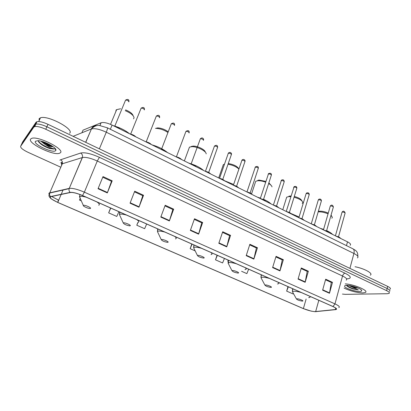 <?xml version="1.0" encoding="UTF-8"?>
<svg xmlns="http://www.w3.org/2000/svg" width="411" height="411" viewBox="0 0 411 411"><rect width="100%" height="100%" fill="white"/><g stroke="black" fill="none" stroke-linecap="round" stroke-linejoin="round"><path stroke-width="0.62" d="M81.892 132.784L83.017 130.164L101.116 122.761C103.649 122.093 107.307 122.863 112.085 125.083L347.506 241.838C350.311 243.317 351.179 244.468 350.11 245.29M390.06 289.2C390.974 288.584 390.178 287.649 387.665 286.395L47.995 124.333C43.124 122.118 39.456 121.235 36.975 121.677L36.045 122.247L22.667 141.877L21.567 144.271M389.546 291.307C390.455 290.7 389.654 289.77 387.141 288.522L46.885 126.794C42.009 124.584 38.336 123.696 35.86 124.127L34.93 124.687L21.66 144.071L34.93 124.687L35.86 124.127C38.336 123.696 42.009 124.584 46.885 126.794L387.141 288.522C389.654 289.77 390.455 290.7 389.546 291.307M362.815 292.925L365.261 292.504C369.432 290.926 354.246 284.34 345.189 283.852C354.246 284.34 369.432 290.926 365.261 292.504L362.815 292.925C356.727 292.668 350.47 291.055 344.048 288.085C350.47 291.055 356.727 292.668 362.815 292.925M60.371 152.789C65.113 149.517 38.685 135.918 31.858 138.296L30.645 139.016C27.111 142.961 53.029 155.733 59.348 153.334L60.371 152.789C65.113 149.517 38.685 135.918 31.858 138.296L30.645 139.016C27.111 142.961 53.029 155.733 59.348 153.334L60.371 152.789M314.908 311.625C311.569 311.368 307.731 310.362 303.39 308.594L57.771 202.407C51.509 199.505 49.197 197.593 50.836 196.669L70.466 192.497C73.081 192.256 77.083 193.273 82.467 195.549L332.859 306.519C335.987 307.967 337.02 308.944 335.946 309.447L314.908 311.625M315.078 311.697L335.556 309.642C337.518 309.288 336.666 308.25 332.997 306.524L82.534 195.508C76.924 193.139 72.798 192.101 70.153 192.394L50.604 196.561C49.469 196.864 49.726 197.665 51.375 198.96L57.725 202.443L303.272 308.594L311.312 311.153L315.078 311.697M342.435 294.081L345.204 294.343L387.229 293.721L389.022 293.413C389.936 292.817 389.13 291.897 386.612 290.649L45.775 129.265C40.895 127.061 37.216 126.167 34.74 126.583L33.815 127.133L20.653 146.27C20.355 147.775 22.831 149.799 28.097 152.342L60.818 167.22M160.799 217.08L165.186 205.248L173.678 209.158L169.363 220.948L160.799 217.08M130.046 203.188L134.71 191.202L143.542 195.271L138.959 207.216L130.046 203.188M98.039 188.726L103.002 176.591L112.193 180.825L107.317 192.918L98.039 188.726M246.204 255.668L249.873 244.268L257.45 247.761L253.844 259.12L246.204 255.668M272.601 267.592L276.053 256.336L283.364 259.701L279.968 270.921L272.601 267.592M298.057 279.09L301.309 267.972L308.363 271.219L305.162 282.3L298.057 279.09M322.614 290.187L325.682 279.203L332.489 282.342L329.473 293.284L322.614 290.187M190.36 230.437L194.495 218.75L202.664 222.515L198.6 234.157L190.36 230.437M218.811 243.291L222.705 231.747L230.571 235.375L226.744 246.872L218.811 243.291M137.808 222.562L136.786 225.233L144.641 228.686L146.665 224M110.585 208.012L108.653 212.867L116.796 216.443L118.882 211.691M80.181 198.385L79.487 200.044L81.296 200.84M217.065 255.2L215.503 259.834L222.587 262.953L224.432 258.468M241.606 271.311L246.862 273.618L248.65 269.2M287.988 286.637L286.657 291.116L293.079 293.937L293.32 293.336M191.809 244.006L190.165 248.696L195.179 250.9M230.571 235.375L229.502 235.595M222.495 232.369L229.585 235.631L226.744 246.872M202.664 222.515L201.673 222.783M194.275 219.376L201.744 222.819L198.6 234.157M332.489 282.342L331.174 282.398M325.517 279.793L331.287 282.444L329.473 293.284M308.363 271.219L307.104 271.317M301.135 268.568L307.202 271.363L305.162 282.3M283.364 259.701L282.162 259.834M275.868 256.937L282.259 259.88L279.968 270.921M257.45 247.761L256.315 247.936M249.672 244.879L256.402 247.977L253.844 259.12M112.193 180.825L111.468 181.261M102.735 177.244L111.515 181.282L107.317 192.918M143.542 195.271L142.725 195.651M134.464 191.845L142.776 195.672L138.959 207.216M173.678 209.158L172.769 209.482M164.95 205.88L172.831 209.507L169.363 220.948M190.165 248.696L192.081 244.129M215.503 259.834L217.362 255.334M286.657 291.116L288.363 286.801M136.786 225.233L137.978 222.49M108.653 212.867L110.765 208.089M79.487 200.044L80.217 198.426M346.735 285.681C347.804 286.827 349.951 287.926 353.167 288.974L358.341 289.889L349.956 286.01C352.818 287.243 355.536 287.916 358.109 288.034M349.956 286.01L349.103 285.475M358.048 288.008L350.86 285.779M344.516 286.354C345.112 288.255 355.268 291.687 359.697 291.481C361.012 291.445 361.68 291.183 361.711 290.685C362.127 288.912 350.896 284.967 346.324 285.285L344.706 285.645M370.29 275.159C373.584 273.603 364.511 268.527 355.042 266.739M358.341 289.889C353.475 289.077 349.586 287.541 346.689 285.28M353.167 288.974C350.455 288.075 348.379 287.058 346.951 285.917M296.968 298.782L296.418 298.941C297.338 299.948 299.285 300.667 302.26 301.093L302.347 301.093C304.633 301.088 299.121 298.71 296.968 298.782M332.586 234.44C331.405 233.171 329.417 231.896 326.622 230.617M323.591 229.384L320.179 228.285M331.872 218.277L332.355 217.214L330.947 215.472M328.055 213.843C324.443 212.364 321.161 211.701 318.206 211.865L318.176 211.87M331.595 216.027L331.066 215.056M328.266 213.098C325.116 211.706 322.188 211.074 319.481 211.208L318.782 211.316M290.803 196.669L288.712 196.633L286.683 197.167L286.215 198.677M265.393 284.967L264.925 285.131C265.86 286.21 267.849 286.96 270.88 287.392L270.921 287.387C273.284 287.366 267.453 284.813 265.393 284.967M299.085 216.987L291.019 213.53M302.265 203.491L302.83 202.371C302.054 200.378 299.131 198.667 294.055 197.229M301.993 201.005L301.885 200.83C301.191 199.104 298.663 197.645 294.297 196.448M291.019 195.98L288.943 196.165M265.609 182.171C262.716 181.128 260.142 180.64 257.887 180.722L255.729 181.241L255.19 182.885M232.354 270.52L231.974 270.674C232.862 271.794 234.861 272.585 237.974 273.058L238.144 273.053C240.353 272.94 234.249 270.263 232.354 270.52M271.019 203.902C269.39 202.325 266.903 200.804 263.559 199.335M260.446 198.117L257.461 197.182M272.015 186.897C271.846 185.87 270.726 184.755 268.64 183.558M271.08 185.31L268.861 182.864M265.866 181.39L259.182 180.105L257.789 180.347M224.463 164.2L223.358 164.575L222.741 166.347M197.753 255.39L197.455 255.529C198.302 256.69 200.327 257.533 203.527 258.057L203.82 258.041C205.865 257.831 199.469 255.026 197.753 255.39M233.638 184.457L224.54 180.722M238.878 169.039C236.31 166.681 232.693 165.078 228.033 164.236M238.889 169.003C237.481 166.352 233.946 164.528 228.275 163.532M161.482 239.526L161.261 239.649C162.078 240.856 164.133 241.75 167.431 242.336L167.842 242.305C169.702 241.987 162.987 239.048 161.482 239.526M203.63 170.483C200.049 167.416 195.086 164.96 188.752 163.105M206.168 153.899C206.445 151.186 197.152 146.46 191.86 146.66L189.425 147.148M205.248 152.07C205.207 149.743 197.563 145.931 193.201 146.095L191.146 146.506M123.408 222.87L123.264 222.973C124.055 224.231 126.162 225.187 129.573 225.845L130.087 225.793C131.741 225.356 124.687 222.269 123.408 222.87M167.488 152.558C163.521 149.27 158.317 146.691 151.88 144.821M167.924 132.46C164.169 130.004 160.336 128.658 156.427 128.412L157.809 127.878L155.456 128.386M168.176 131.808C164.975 129.455 161.523 128.145 157.809 127.878M118.142 109.285L120.654 108.766L116.657 109.639L116.108 109.999L115.799 111.694M83.402 205.377L83.325 205.438C82.616 206.05 87.764 208.49 89.809 208.521L90.425 208.444C91.843 207.879 84.425 204.627 83.402 205.377M129.557 133.75C125.17 130.215 119.704 127.508 113.159 125.617M133.539 118.83L134.053 117.834C133.673 115.404 130.744 113.015 125.263 110.672M133.138 115.732C132.517 113.667 129.999 111.72 125.581 109.886M69.613 133.241C74.745 129.378 47.707 114.875 40.442 117.813L39.132 118.671L39.132 120.7M38.413 141.471C40.422 144.328 44.326 146.732 50.121 148.674L54.504 148.89C52.433 148.69 49.443 147.308 45.529 144.739C48.775 146.188 51.288 146.83 53.081 146.67M45.529 144.739L40.71 141.091M52.88 146.527L51.622 146.337C48.236 145.468 45.046 143.835 42.04 141.435M55.675 150.611L55.829 150.385C57.489 148.14 44.403 140.896 38.115 140.68L35.48 141.256C32.752 144.204 53.451 153.729 55.675 150.611M54.504 148.89L54.242 148.952C51.396 149.645 40.129 144.482 38.28 140.886M51.031 145.324L44.296 142.165M50.121 148.674C45.585 147.169 41.871 145.068 38.978 142.37M52.238 146.085C49.171 145.263 46.037 143.793 42.847 141.677M346.468 245.629L347.506 241.838M110.343 129.275L112.085 125.083M99.899 125.54L101.065 122.781M387.665 286.395L386.612 290.649M36.045 122.247L33.815 127.133M47.995 124.333L45.775 129.265M357.4 257.908C358.813 256.88 357.657 255.401 353.922 253.469L349.915 268.383M352.849 248.768L352.982 248.835C354.154 249.616 354.467 251.157 353.922 253.469L106.285 132.208C99.811 129.234 94.859 128.145 91.442 128.951L85.637 142.293M96.878 125.627C94.289 125.514 92.424 126.639 91.283 129.008L73.107 136.313M107.338 127.79L107.379 127.811C107.682 128.201 107.317 129.665 106.285 132.208L99.364 148.839M303.39 308.594L306.123 299.023M50.604 196.561C49.592 195.569 49.279 194.403 49.659 193.062L62.22 163.974L61.588 164.318L61.486 165.679M316.573 311.6L315.843 311.677M82.534 195.508L84.363 192.163L334.97 303.888L332.997 306.524M70.153 192.394C69.084 191.331 68.75 190.077 69.146 188.644L69.351 188.366C72.634 188.043 77.638 189.307 84.363 192.163L97.284 161.014C90.708 158.101 85.75 156.935 82.411 157.526L62.297 163.789C62.734 162.078 62.184 160.737 60.653 159.766L80.633 153.046C84.748 152.168 91.006 153.596 99.416 157.331L345.024 273.212C350.491 275.992 351.667 277.821 348.564 278.704L346.596 278.802M346.19 280.117C347.572 279.264 346.355 277.893 342.533 276.007L334.97 303.888C338.87 305.702 340.144 306.935 338.803 307.582M49.135 194.259C48.673 193.519 48.878 193.042 49.746 192.831L69.243 188.392L82.37 157.362C82.827 155.533 82.246 154.094 80.633 153.046M57.699 202.376L58.408 200.075L51.652 196.499M59.862 160.213L60.653 159.766M20.653 146.27L21.66 144.071M345.024 273.212C343.909 273.443 343.082 274.373 342.533 276.007L97.284 161.014L99.416 157.331M57.771 202.407L61.152 194.475M61.229 194.295L63.155 189.779M315.653 311.605L318.818 300.297M335.355 309.565L335.746 308.127M218.945 242.896L226.857 246.477M246.328 255.277L253.952 258.725M272.719 267.207L280.066 270.53M298.165 278.709L305.255 281.915M322.717 289.812L329.56 292.904M190.504 230.037L198.729 233.756M160.948 216.674L169.496 220.543M130.205 202.777L139.103 206.8M98.208 188.315L107.477 192.502M301.386 292.57C298.227 291.656 295.735 291.204 293.911 291.219L292.421 291.712L292.935 292.637M293.541 289.097L292.658 289.252L292.329 290.207M308.671 297.626C310.197 297.538 310.464 297.05 309.483 296.161M269.606 278.488C266.415 277.569 263.96 277.148 262.239 277.225L260.98 277.718L261.535 278.761M261.899 275.072L261.304 275.2L260.923 276.243M277.42 283.934C279.043 283.821 279.264 283.261 278.077 282.244M236.346 263.749C233.124 262.824 230.71 262.439 229.107 262.588L228.074 263.055L228.675 264.227M228.799 260.404L228.49 260.476C227.478 260.846 227.694 261.566 229.133 262.644M244.992 269.606C246.497 269.426 246.569 268.784 245.213 267.679M201.498 248.306C198.241 247.381 195.877 247.032 194.408 247.258L193.602 247.689L194.239 248.984M194.136 245.038L193.602 246.281M211.049 254.609C212.42 254.347 212.338 253.623 210.792 252.421M164.95 232.102C161.657 231.177 159.35 230.869 158.03 231.182L157.439 231.557L158.112 232.98M157.798 228.932L157.464 230.17M175.482 238.894C176.704 238.55 176.447 237.728 174.701 236.428M126.562 215.092C123.243 214.167 121.004 213.905 119.842 214.316L119.452 214.604L120.161 216.16M119.652 212.03L119.503 213.232M138.168 222.408C139.231 221.971 138.774 221.046 136.812 219.633M86.207 197.208C82.858 196.278 80.69 196.073 79.713 196.586L80.243 198.446M98.702 205.202L98.979 205.094C99.858 204.555 99.195 203.517 96.986 201.981M55.521 149.686L55.86 149.717M338.484 236.89L345.065 213.268C345.009 212.533 344.084 212.127 342.291 212.061L341.967 212.43M340.462 238.344L336.758 236.505M336.044 236.155C338.407 236.71 339.861 237.419 340.4 238.272M326.529 230.951L333.306 207.216C333.249 206.456 332.314 206.045 330.506 205.978L330.203 206.358M328.481 232.405L324.711 230.535M324.002 230.181C326.396 230.746 327.88 231.47 328.446 232.359M314.358 224.909L321.335 201.056C321.284 200.27 320.344 199.849 318.52 199.792L318.232 200.178M316.29 226.358L312.447 224.452M311.743 224.103C314.179 224.673 315.689 225.418 316.275 226.343M301.977 218.755L309.159 194.793C309.108 193.982 308.158 193.545 306.313 193.494L306.046 193.884M299.265 217.912C301.72 218.488 303.261 219.253 303.883 220.204L299.963 218.262M289.37 212.497L296.763 188.418C296.711 187.575 295.756 187.133 293.896 187.087L293.639 187.478M291.235 213.931L287.253 211.958M286.565 211.614C289.025 212.184 290.592 212.96 291.265 213.946M276.531 206.122L284.14 181.924C284.093 181.056 283.133 180.599 281.247 180.563L281.011 180.958M278.365 207.55L274.312 205.536M273.623 205.197C276.094 205.767 277.687 206.558 278.411 207.57M263.461 199.633L271.296 175.317C271.25 174.418 270.274 173.951 268.373 173.92L268.157 174.315M265.259 201.046L261.129 199.001M260.451 198.662C262.922 199.227 264.55 200.034 265.326 201.082M250.145 193.026L258.211 168.587C258.165 167.657 257.183 167.179 255.262 167.154L255.061 167.554M251.902 194.424L247.699 192.338M247.026 192.004C249.508 192.569 251.162 193.386 251.994 194.47M236.582 186.296L244.889 161.734C244.838 160.773 243.846 160.28 241.909 160.259L241.725 160.665M238.298 187.678L234.013 185.551M233.35 185.222C235.837 185.782 237.522 186.62 238.411 187.735M222.767 179.437L231.316 154.752C231.265 153.76 230.263 153.257 228.305 153.241L228.136 153.642M224.437 180.804L220.07 178.636M219.412 178.312C221.904 178.867 223.625 179.72 224.57 180.871M208.685 172.45L217.491 147.641C217.434 146.614 216.417 146.095 214.444 146.09L214.29 146.491M210.309 173.796L205.854 171.587M205.207 171.264C207.704 171.813 209.456 172.687 210.463 173.874M203.404 140.392C203.342 139.334 202.32 138.805 200.332 138.795L200.183 139.201M195.908 166.655L191.367 164.4M190.725 164.087C193.227 164.631 195.014 165.515 196.088 166.743M189.065 132.994C188.973 131.916 187.935 131.371 185.957 131.356L185.803 131.767M181.22 159.37L176.591 157.074M175.959 156.761C178.466 157.305 180.29 158.204 181.426 159.473M174.454 125.453C174.321 124.353 173.272 123.793 171.305 123.768L171.14 124.189M166.244 151.942L161.523 149.604M160.906 149.296C163.414 149.83 165.273 150.75 166.481 152.06M159.55 117.762C159.381 116.642 158.317 116.066 156.36 116.03L156.19 116.457M150.976 144.369L146.157 141.98M145.545 141.677C148.063 142.211 149.953 143.146 151.233 144.497M144.353 109.922C144.148 108.781 143.069 108.185 141.122 108.139L140.947 108.576M135.394 136.642L130.477 134.202M129.876 133.909C132.393 134.433 134.33 135.394 135.681 136.786M128.859 101.923C128.612 100.757 127.518 100.15 125.576 100.094L125.391 100.531M119.493 128.756L114.479 126.269M113.888 125.977C116.411 126.496 118.383 127.477 119.812 128.915M99.945 125.545L101.116 122.761M36.975 121.677L34.74 126.583M357.858 256.407C357.976 250.844 355.135 250.325 352.982 248.835L107.379 127.811L99.544 125.514C96.78 125.083 94.078 126.228 91.442 128.951L85.75 142.345M61.742 163.85C60.843 162.915 60.746 162.407 61.45 162.33L62.297 163.789L82.411 157.526L69.146 188.644L49.659 193.062C49.037 195.333 47.861 195.811 51.375 198.96M336.008 309.221L336.337 309.19M335.946 309.447L336.188 308.553M361.171 289.812L361.711 290.685M296.418 298.941L292.421 291.712L292.802 288.769M319.481 211.208L318.206 211.865M286.683 197.167L282.778 209.738M264.925 285.131L260.98 277.718L261.411 274.856M289.991 195.996L288.712 196.633M255.729 181.241L251.563 193.91M231.974 270.674L228.074 263.055L228.552 260.291M259.182 180.105L257.887 180.722M223.358 164.575L218.693 177.953M197.455 255.529L193.602 247.689L194.11 245.028M161.261 239.649L157.439 231.557L157.937 228.999M189.466 147.123L184.364 160.932M193.201 146.095L191.86 146.66M123.264 222.973L119.452 214.604L119.93 212.153M83.325 205.438L79.503 196.777L79.914 194.501M116.657 109.639L110.528 124.369M54.874 148.201L55.829 150.385M40.442 117.813L38.747 121.548M52.521 146.275L51.622 146.337M335.407 235.837L342.05 212.153L342.682 211.449C343.678 210.833 344.5 211.352 345.148 213.001M336.003 236.135C338.484 236.71 340.01 237.466 340.57 238.401M323.442 229.903L330.285 206.065L330.865 205.397C331.954 204.75 332.797 205.259 333.393 206.933M323.955 230.16C326.447 230.73 327.993 231.501 328.605 232.467M311.261 223.861L318.32 199.874L318.844 199.248C320.318 198.76 321.181 199.263 321.428 200.768M311.697 224.082C314.225 224.668 315.797 225.449 316.424 226.425M298.864 217.717L306.138 193.571L306.606 192.99C308.183 192.466 309.067 192.965 309.257 194.49M299.218 217.892C301.746 218.472 303.344 219.269 304.027 220.275M286.241 211.454L294.142 186.63C295.92 186.096 296.824 186.584 296.865 188.099M286.513 211.588C289.015 212.148 290.644 212.96 291.404 214.013M273.387 205.079L281.463 180.157C283.035 179.34 283.965 179.823 284.253 181.6M273.577 205.171C276.084 205.731 277.738 206.553 278.55 207.637M260.297 198.585L268.547 173.57C270.5 172.913 271.455 173.38 271.414 174.978M260.399 198.636C262.891 199.181 264.576 200.018 265.46 201.149M246.96 191.973L255.395 166.871C257.486 166.023 258.468 166.481 258.334 168.238M246.975 191.978C249.477 192.523 251.193 193.376 252.123 194.537M233.381 185.212L242.002 160.054C243.923 158.358 245.413 160.537 245.018 161.374M233.294 185.197C235.806 185.736 237.558 186.604 238.539 187.796M219.546 178.317L228.362 153.108C230.386 151.243 231.855 153.575 231.455 154.382M219.356 178.282C221.883 178.826 223.661 179.71 224.699 180.932M205.443 171.295L214.465 146.039C216.515 144.79 217.573 145.196 217.635 147.261M205.151 171.238C207.709 171.788 209.523 172.687 210.591 173.935M203.553 140.002C203.918 139.206 202.566 136.637 200.332 138.795L191.069 164.133M190.668 164.056C193.227 164.6 195.076 165.515 196.211 166.804M189.199 132.609C189.25 130.534 188.166 130.112 185.957 131.356L176.417 156.832M175.898 156.73C178.508 157.295 180.393 158.23 181.549 159.535M174.567 125.072C174.66 123.002 173.57 122.565 171.305 123.768L161.472 149.383M160.84 149.26C163.465 149.825 165.386 150.775 166.599 152.116M159.653 117.392C159.638 115.198 158.543 114.746 156.36 116.03L146.229 141.795M145.479 141.646C148.114 142.206 150.072 143.172 151.351 144.554M144.451 109.532C144.472 107.369 143.362 106.906 141.122 108.139L130.677 134.048M129.809 133.873C132.45 134.428 134.448 135.419 135.794 136.842M128.962 101.44C128.967 99.37 127.842 98.917 125.576 100.094L114.808 126.146M113.816 125.941C116.467 126.49 118.502 127.502 119.925 128.972"/></g></svg>
